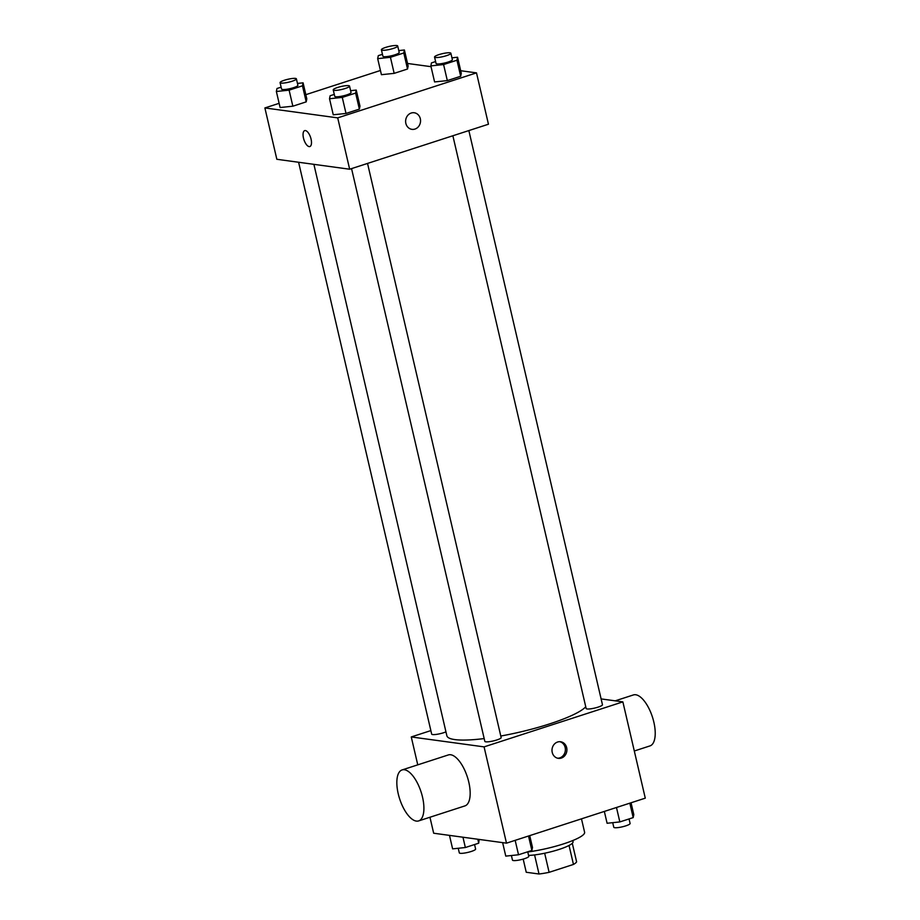 <?xml version="1.0" encoding="UTF-8"?>
<svg xmlns="http://www.w3.org/2000/svg" width="920" height="920" viewBox="0 0 920 920"><rect width="100%" height="100%" fill="white"/><g stroke="black" fill="none" stroke-linecap="round" stroke-linejoin="round"><path stroke-width="1.38" d="M569.043 845.457L573.459 864.432A25.944 4.669 -13.1 0 0 576.61 861.81L572.286 843.283M573.459 864.432L549.113 872.332A25.944 4.669 -13.1 0 1 539.016 874L526.24 872.263L523.181 859.096M544.663 853.219L549.113 872.332M534.577 854.921L539.016 874M572.769 840.546L573.045 841.708A26.795 4.83 166.9 0 1 559.084 849.436A26.795 4.83 166.9 0 1 528.574 855.428M527.769 851.966A40.193 7.233 -13.1 0 0 584.602 832.255L581.474 818.846M601.116 698.912L622.874 701.88L645.276 798.157L506.483 843.157L433.665 833.221L429.95 817.247M622.874 701.88L484.081 746.879L506.483 843.157M552.23 752.399A8.372 7.452 -82.2 0 1 560.591 741.75A8.372 7.452 -82.2 0 1 566.835 751.065A8.372 7.452 -82.2 0 1 558.325 758.344A8.372 7.452 -82.2 0 1 552.23 752.399M313.892 164.346L446.855 735.747A72.082 12.983 -13.1 0 0 454.848 739.588A72.082 12.983 -13.1 0 0 484.184 738.576M500.791 736.023A72.082 12.983 -13.1 0 0 585.752 706.79M484.081 746.879L411.263 736.943L430.859 730.595M452.87 135.757L586.155 708.515A8.372 1.506 -13.1 0 0 587.087 708.963A8.372 1.506 -13.1 0 0 596.424 707.63A8.372 1.506 -13.1 0 0 602.462 704.72L468.855 130.582M351.555 168.613L484.828 741.359A8.372 1.506 -13.1 0 0 485.76 741.807A8.372 1.506 -13.1 0 0 495.109 740.485A8.372 1.506 -13.1 0 0 501.147 737.564L367.54 163.427M445.959 731.86A8.372 1.506 166.9 0 1 437.103 734.286A8.372 1.506 166.9 0 1 431.675 734.114L298.597 162.254M411.263 736.943L417.76 764.853M402.109 769.925L448.373 754.929A26.795 11.258 72 0 1 450.662 754.745A26.795 11.258 72 0 1 468.119 779.505A26.795 11.258 72 0 1 464.899 805.908L418.634 820.916A26.795 11.258 72 0 1 399.659 798.894A26.795 11.258 72 0 1 402.109 769.925A26.795 11.258 72 0 1 404.397 769.741A26.795 11.258 72 0 1 421.854 794.512A26.795 11.258 72 0 1 418.634 820.916M634.306 750.996L649.957 745.913A26.795 11.258 -108 0 0 652.406 716.956A26.795 11.258 -108 0 0 633.431 694.933L615.227 700.833M559.82 741.692A8.372 7.452 -82.2 0 1 565.305 750.846A8.372 7.452 -82.2 0 1 557.566 758.206M460.701 70.725L476.502 72.875L488.451 124.223L349.657 169.222L276.839 159.286L264.891 107.939L279.116 103.327M476.502 72.875L337.709 117.875L349.657 169.222M405.858 123.395A8.372 7.452 -82.2 0 1 414.218 112.757A8.372 7.452 -82.2 0 1 420.463 122.061A8.372 7.452 -82.2 0 1 411.953 129.352A8.372 7.452 -82.2 0 1 405.858 123.395M408.135 66.033L407.525 69.023L394.162 73.358L381.421 74.692L394.162 73.358L407.525 69.023L408.135 66.033L404.397 49.99L403.788 52.98L390.436 57.304L377.683 58.65L378.292 55.648L382.444 54.314M359.973 106.133L359.363 109.123L346.012 113.447L333.258 114.793L346.012 113.447L359.363 109.123L359.973 106.133L356.235 90.079L355.626 93.081L342.274 97.405L329.521 98.739L330.13 95.749L334.282 94.403M407.537 63.468L431.031 66.677M305.831 94.668L380.443 70.483M337.709 117.875L264.891 107.939M461.288 73.278L460.678 76.279L447.327 80.603L434.585 81.938L447.327 80.603L460.678 76.279L461.288 73.278L457.562 57.236L456.952 60.225L443.589 64.561L430.847 65.895L431.457 62.905L435.608 61.559M306.808 98.877L306.199 101.867L292.847 106.202L280.105 107.537L292.847 106.202L306.199 101.867L306.808 98.877L303.082 82.834L302.473 85.824L289.11 90.16L276.368 91.494L276.977 88.504L281.129 87.159M305.405 130.559A8.372 3.519 72 0 1 310.856 138.299A8.372 3.519 72 0 1 309.856 146.544A8.372 3.519 72 0 1 303.922 139.667A8.372 3.519 72 0 1 304.692 130.617A8.372 3.519 72 0 1 305.405 130.559M309.856 146.544A8.372 3.519 72 0 1 303.933 139.667A8.372 3.519 72 0 1 304.692 130.617M414.207 112.757A8.372 7.452 -82.2 0 1 420.463 122.061A8.372 7.452 -82.2 0 1 411.953 129.352M297.447 83.421L303.082 82.834M280.071 82.639L281.566 89.056A8.372 1.506 -13.1 0 0 282.498 89.504A8.372 1.506 -13.1 0 0 291.847 88.182A8.372 1.506 -13.1 0 0 297.884 85.261L296.389 78.844A8.372 1.506 -13.1 0 0 287.891 79.281A8.372 1.506 -13.1 0 0 280.071 82.639A8.372 1.506 -13.1 0 0 281.002 83.087A8.372 1.506 -13.1 0 0 290.352 81.765A8.372 1.506 -13.1 0 0 296.389 78.844M302.473 85.824L306.199 101.867M289.11 90.16L292.847 106.202M276.368 91.494L280.105 107.537M398.774 50.577L404.397 49.99M381.397 49.795L382.892 56.212A8.372 1.506 -13.1 0 0 383.812 56.66A8.372 1.506 -13.1 0 0 393.162 55.338A8.372 1.506 -13.1 0 0 399.199 52.417L397.704 46A8.372 1.506 -13.1 0 0 389.206 46.425A8.372 1.506 -13.1 0 0 381.397 49.795A8.372 1.506 -13.1 0 0 382.317 50.243A8.372 1.506 -13.1 0 0 391.667 48.921A8.372 1.506 -13.1 0 0 397.704 46M403.788 52.98L407.525 69.023M390.436 57.304L394.162 73.358M377.683 58.65L381.421 74.692M350.612 90.677L356.235 90.079M333.235 89.895L334.73 96.312A8.372 1.506 -13.1 0 0 335.65 96.761A8.372 1.506 -13.1 0 0 345 95.427A8.372 1.506 -13.1 0 0 351.037 92.517L349.542 86.1A8.372 1.506 -13.1 0 0 341.044 86.526A8.372 1.506 -13.1 0 0 333.235 89.895A8.372 1.506 -13.1 0 0 334.155 90.344A8.372 1.506 -13.1 0 0 343.505 89.01A8.372 1.506 -13.1 0 0 349.542 86.1M355.626 93.081L359.363 109.123M342.274 97.405L346.012 113.447M329.521 98.739L333.258 114.793M451.927 57.833L457.562 57.236M434.55 57.051L436.046 63.468A8.372 1.506 -13.1 0 0 436.977 63.905A8.372 1.506 -13.1 0 0 446.326 62.583A8.372 1.506 -13.1 0 0 452.364 59.673L450.869 53.245A8.372 1.506 -13.1 0 0 442.37 53.682A8.372 1.506 -13.1 0 0 434.55 57.051A8.372 1.506 -13.1 0 0 435.482 57.488A8.372 1.506 -13.1 0 0 444.831 56.166A8.372 1.506 -13.1 0 0 450.869 53.245M456.952 60.225L460.678 76.279M443.589 64.561L447.327 80.603M430.847 65.895L434.585 81.938M479.147 839.419L478.71 843.192L465.359 847.527L452.617 848.861L449.477 835.371M477.791 839.235L478.71 843.192M462.955 837.211L465.359 847.527M458.24 848.274L459.31 852.851A8.372 1.506 -13.1 0 0 460.23 853.3A8.372 1.506 -13.1 0 0 469.579 851.966A8.372 1.506 -13.1 0 0 475.617 849.056L474.57 844.537M529.724 835.613L532.484 847.458L531.875 850.448L518.523 854.772L505.77 856.117L502.63 842.628M528.517 836.015L531.875 850.448M515.154 840.339L518.523 854.772M511.405 855.519L512.463 860.096A8.372 1.506 -13.1 0 0 513.394 860.545A8.372 1.506 -13.1 0 0 522.744 859.222A8.372 1.506 -13.1 0 0 528.781 856.301L527.723 851.793M631.051 802.769L633.799 814.602L633.19 817.604L619.838 821.928L607.096 823.262L604.336 811.428M629.832 803.16L633.19 817.604M616.481 807.495L619.838 821.928M612.72 822.675L613.789 827.252A8.372 1.506 -13.1 0 0 614.709 827.701A8.372 1.506 -13.1 0 0 624.059 826.378A8.372 1.506 -13.1 0 0 630.096 823.457L629.05 818.949"/></g></svg>
